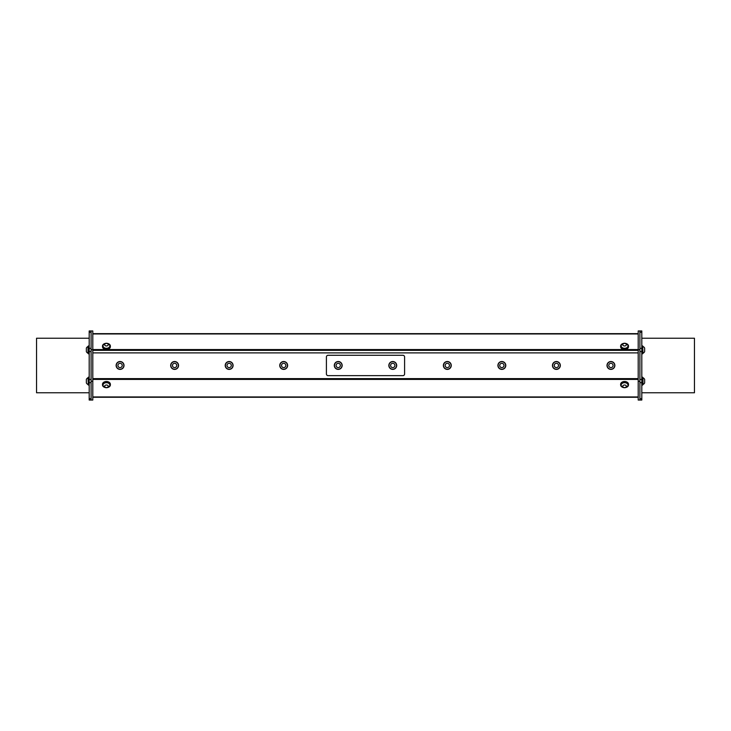 <?xml version="1.0" encoding="UTF-8"?>
<svg xmlns="http://www.w3.org/2000/svg" width="731" height="731" viewBox="0 0 731 731"><rect width="100%" height="100%" fill="white"/><g stroke="black" fill="none" stroke-linecap="round" stroke-linejoin="round"><path stroke-width="1.1" d="M639.908 400.04L638.2 400.04L638.2 330.96L639.908 330.96L639.908 400.04L641.809 400.04L641.809 398.715L639.908 398.715M92.8 330.96L92.8 400.04L91.092 400.04L91.092 330.96L92.8 330.96M611.975 369.256A3.938 3.938 0 0 1 607.123 364.467A3.938 3.938 0 0 1 613.693 362.649A3.938 3.938 0 0 1 611.975 369.256M614.159 367.382A3.756 3.756 0 0 0 610.988 361.699A3.756 3.756 0 0 0 607.653 367.291A3.756 3.756 0 0 0 614.159 367.382A3.756 3.756 0 0 0 612.861 362.229A3.756 3.756 0 0 0 607.708 363.535A3.756 3.756 0 0 0 609.005 368.68A3.756 3.756 0 0 0 614.159 367.382M609.828 367.3A2.147 2.147 0 0 0 613.081 365.491A2.147 2.147 0 0 0 609.882 363.581A2.147 2.147 0 0 0 609.828 367.3M557.442 369.256A3.938 3.938 0 0 1 552.581 364.467A3.938 3.938 0 0 1 559.151 362.649A3.938 3.938 0 0 1 557.442 369.256M559.617 367.382A3.756 3.756 0 0 0 556.446 361.699A3.756 3.756 0 0 0 553.111 367.291A3.756 3.756 0 0 0 559.617 367.382A3.756 3.756 0 0 0 558.32 362.229A3.756 3.756 0 0 0 553.166 363.535A3.756 3.756 0 0 0 554.463 368.68A3.756 3.756 0 0 0 559.617 367.382M555.286 367.3A2.147 2.147 0 0 0 558.539 365.491A2.147 2.147 0 0 0 555.341 363.581A2.147 2.147 0 0 0 555.286 367.3M502.901 369.256A3.938 3.938 0 0 1 498.039 364.467A3.938 3.938 0 0 1 504.609 362.649A3.938 3.938 0 0 1 502.901 369.256M505.075 367.382A3.756 3.756 0 0 0 501.905 361.699A3.756 3.756 0 0 0 498.569 367.291A3.756 3.756 0 0 0 505.075 367.382A3.756 3.756 0 0 0 503.778 362.229A3.756 3.756 0 0 0 498.624 363.535A3.756 3.756 0 0 0 499.922 368.68A3.756 3.756 0 0 0 505.075 367.382M500.753 367.3A2.147 2.147 0 0 0 503.997 365.491A2.147 2.147 0 0 0 500.808 363.581A2.147 2.147 0 0 0 500.753 367.3M448.359 369.256A3.938 3.938 0 0 1 443.498 364.467A3.938 3.938 0 0 1 450.077 362.649A3.938 3.938 0 0 1 448.359 369.256M450.534 367.382A3.756 3.756 0 0 0 447.363 361.699A3.756 3.756 0 0 0 444.028 367.291A3.756 3.756 0 0 0 450.534 367.382A3.756 3.756 0 0 0 449.236 362.229A3.756 3.756 0 0 0 444.082 363.535A3.756 3.756 0 0 0 445.38 368.68A3.756 3.756 0 0 0 450.534 367.382M446.212 367.3A2.147 2.147 0 0 0 449.455 365.491A2.147 2.147 0 0 0 446.266 363.581A2.147 2.147 0 0 0 446.212 367.3M284.734 369.256A3.938 3.938 0 0 1 279.882 364.467A3.938 3.938 0 0 1 286.451 362.649A3.938 3.938 0 0 1 284.734 369.256M286.917 367.382A3.756 3.756 0 0 0 283.747 361.699A3.756 3.756 0 0 0 280.412 367.291A3.756 3.756 0 0 0 286.917 367.382A3.756 3.756 0 0 0 285.62 362.229A3.756 3.756 0 0 0 280.466 363.535A3.756 3.756 0 0 0 281.764 368.68A3.756 3.756 0 0 0 286.917 367.382M282.586 367.3A2.147 2.147 0 0 0 285.839 365.491A2.147 2.147 0 0 0 282.641 363.581A2.147 2.147 0 0 0 282.586 367.3M230.201 369.256A3.938 3.938 0 0 1 225.34 364.467A3.938 3.938 0 0 1 231.91 362.649A3.938 3.938 0 0 1 230.201 369.256M232.376 367.382A3.756 3.756 0 0 0 229.205 361.699A3.756 3.756 0 0 0 225.87 367.291A3.756 3.756 0 0 0 232.376 367.382A3.756 3.756 0 0 0 231.078 362.229A3.756 3.756 0 0 0 225.925 363.535A3.756 3.756 0 0 0 227.222 368.68A3.756 3.756 0 0 0 232.376 367.382M228.045 367.3A2.147 2.147 0 0 0 231.298 365.491A2.147 2.147 0 0 0 228.099 363.581A2.147 2.147 0 0 0 228.045 367.3M175.659 369.256A3.938 3.938 0 0 1 170.798 364.467A3.938 3.938 0 0 1 177.368 362.649A3.938 3.938 0 0 1 175.659 369.256M177.834 367.382A3.756 3.756 0 0 0 174.663 361.699A3.756 3.756 0 0 0 171.328 367.291A3.756 3.756 0 0 0 177.834 367.382A3.756 3.756 0 0 0 176.536 362.229A3.756 3.756 0 0 0 171.383 363.535A3.756 3.756 0 0 0 172.68 368.68A3.756 3.756 0 0 0 177.834 367.382M173.512 367.3A2.147 2.147 0 0 0 176.756 365.491A2.147 2.147 0 0 0 173.567 363.581A2.147 2.147 0 0 0 173.512 367.3M328.1 375.643A1.69 1.69 0 0 1 326.41 373.943L326.41 356.966A1.69 1.69 0 0 1 328.1 355.275L402.9 355.275A1.69 1.69 0 0 1 404.59 356.966L404.59 373.943A1.69 1.69 0 0 1 402.9 375.643L328.1 375.643M642.668 346.467L642.969 353.265A3.783 3.783 0 0 0 644.641 351.657L644.641 348.961M642.969 346.467A3.783 3.783 0 0 1 644.641 348.075L644.641 351.657M642.969 384.497L642.969 384.533A3.783 3.783 0 0 0 644.641 382.925L644.641 379.343A3.783 3.783 0 0 0 642.969 377.735L642.969 384.497M88.332 384.533L88.031 377.735A3.783 3.783 0 0 0 86.359 379.343L86.359 382.925L86.359 379.343M88.031 353.256L88.031 346.467A3.783 3.783 0 0 0 86.359 348.075L86.359 351.657A3.783 3.783 0 0 0 88.04 353.265L88.332 353.265M86.359 349.71L86.359 351.657M110.344 346.393A3.938 2.787 180 0 1 110.372 346.695A3.938 2.787 180 0 1 110.372 346.777A3.938 2.787 180 0 1 106.379 349.482A3.938 2.787 180 0 1 102.495 346.695A3.938 2.787 180 0 1 102.523 346.393M628.486 346.43A3.938 2.787 180 0 1 628.505 346.695A3.938 2.787 180 0 1 624.566 349.482A3.938 2.787 180 0 1 620.628 346.695A3.938 2.787 180 0 1 620.656 346.393M638.2 333.647L92.8 333.647M627.966 345.982A3.399 2.403 180 0 1 627.966 346.083A3.399 2.403 180 0 1 625.955 348.285A3.399 2.403 180 0 1 622.291 347.874A3.399 2.403 180 0 1 621.167 346.083A3.399 2.403 180 0 1 621.167 345.982M622.035 344.274A3.399 2.403 0 0 0 621.597 344.703A3.399 2.403 0 0 0 621.167 345.882A3.399 2.403 0 0 0 622.291 347.664A3.399 2.403 0 0 0 625.955 348.075A3.399 2.403 0 0 0 627.966 345.882A3.399 2.403 0 0 0 627.536 344.703A3.783 3.783 0 0 0 621.597 344.703M623.232 343.853A1.791 1.261 0 0 0 624.201 345.937A1.791 1.261 0 0 0 626.266 344.301A1.791 1.261 0 0 0 623.232 343.853M625.462 343.378A3.938 2.787 180 0 1 628.486 345.827A3.938 2.787 180 0 1 628.505 346.083A3.938 2.787 180 0 1 624.566 348.87A3.938 2.787 180 0 1 620.628 346.083A3.938 2.787 180 0 1 623.671 343.378M123.292 367.382A3.756 3.756 0 0 1 116.786 367.291A3.756 3.756 0 0 1 120.122 361.699A3.756 3.756 0 0 1 123.292 367.382A3.756 3.756 0 0 0 121.995 362.229A3.756 3.756 0 0 0 116.841 363.535A3.756 3.756 0 0 0 118.139 368.68A3.756 3.756 0 0 0 123.292 367.382M118.97 367.3A2.147 2.147 0 0 0 122.214 365.491A2.147 2.147 0 0 0 119.025 363.581A2.147 2.147 0 0 0 118.97 367.3M641.809 353.804L642.668 353.804L642.668 345.927L641.809 345.927M641.809 385.073L642.668 385.073L642.668 377.196L641.809 377.196M89.191 385.073L88.332 385.073L88.332 377.196L89.191 377.196M89.191 345.927L88.332 345.927L88.332 353.804L89.191 353.804M340.783 368.451A3.938 3.938 0 0 1 334.359 366.176A3.938 3.938 0 0 1 339.54 361.744A3.938 3.938 0 0 1 340.783 368.451M341.085 363.005A3.756 3.756 0 0 0 334.688 364.212A3.756 3.756 0 0 0 338.928 369.146A3.756 3.756 0 0 0 341.085 363.005A3.756 3.756 0 0 0 335.785 362.603A3.756 3.756 0 0 0 335.383 367.903A3.756 3.756 0 0 0 340.683 368.305A3.756 3.756 0 0 0 341.085 363.005M389.23 367.172A3.938 3.938 0 0 1 393.059 361.534A3.938 3.938 0 0 1 396.028 367.666A3.938 3.938 0 0 1 389.23 367.172M390.317 368.305A3.756 3.756 0 0 0 396.458 366.158A3.756 3.756 0 0 0 391.533 361.909A3.756 3.756 0 0 0 390.317 368.305A3.756 3.756 0 0 0 395.617 367.912A3.756 3.756 0 0 0 395.224 362.613A3.756 3.756 0 0 0 389.925 363.005A3.756 3.756 0 0 0 390.317 368.305M339.632 367.09A2.147 2.147 0 0 0 338.937 363.435A2.147 2.147 0 0 0 336.123 365.856A2.147 2.147 0 0 0 339.632 367.09M391.14 364.056A2.147 2.147 0 0 0 392.373 367.565A2.147 2.147 0 0 0 394.795 364.751A2.147 2.147 0 0 0 391.14 364.056M638.2 381.308L639.908 381.308M638.2 349.692L639.908 349.692M639.908 332.285L641.809 332.285L641.809 330.96L639.908 330.96L641.809 330.96M641.809 332.285L641.809 348.358L639.908 348.358M639.908 351.574L641.809 351.574L641.809 348.358M641.809 351.574L641.809 379.426L639.908 379.426M639.908 382.642L641.809 382.642L641.809 379.426M641.809 382.642L641.809 398.715M641.809 338.234L694.45 338.234L694.45 392.766L641.809 392.766M91.092 381.308L92.8 381.308M91.092 349.692L92.8 349.692M91.092 398.715L89.191 398.715L89.191 400.04L91.092 400.04M89.191 398.715L89.191 382.642L91.092 382.642M91.092 379.426L89.191 379.426L89.191 382.642M89.191 379.426L89.191 351.574L91.092 351.574M91.092 348.358L89.191 348.358L89.191 351.574M89.191 348.358L89.191 332.285L91.092 332.285M91.092 330.96L89.191 330.96L89.191 332.285M89.191 392.766L36.55 392.766L36.55 338.234L89.191 338.234M121.118 369.256A3.938 3.938 0 0 1 116.256 364.467A3.938 3.938 0 0 1 122.835 362.649A3.938 3.938 0 0 1 121.118 369.256M109.833 345.982A3.399 2.403 180 0 1 109.833 346.083A3.399 2.403 180 0 1 108.078 348.194A3.399 2.403 180 0 1 103.034 346.083A3.399 2.403 180 0 1 103.034 345.982M103.455 347.042A3.399 2.403 0 0 0 108.078 347.983A3.399 2.403 0 0 0 109.833 345.882A3.399 2.403 0 0 0 109.403 344.703A3.783 3.783 0 0 0 103.464 344.703A3.399 2.403 0 0 0 103.034 345.882A3.399 2.403 0 0 0 103.455 347.042M104.871 345.306A1.791 1.261 0 0 0 107.969 345.352A1.791 1.261 0 0 0 106.47 343.433A1.791 1.261 0 0 0 104.871 345.306M107.329 343.378A3.938 2.787 180 0 1 110.372 346.083A3.938 2.787 180 0 1 110.372 346.174A3.938 2.787 180 0 1 106.379 348.87A3.938 2.787 180 0 1 102.495 346.083A3.938 2.787 180 0 1 105.538 343.378M103.034 384.999A3.399 2.403 -0 0 1 103.034 384.89A3.399 2.403 -0 0 1 103.034 384.771A3.399 2.403 -0 0 1 106.525 382.487A3.399 2.403 -0 0 1 109.833 384.89A3.399 2.403 -0 0 1 109.833 384.999M106.607 382.697A3.399 2.403 180 0 0 103.034 384.981A3.399 2.403 180 0 0 103.034 385.1A3.399 2.403 180 0 0 103.464 386.27A3.783 3.783 0 0 0 109.403 386.27A3.399 2.403 180 0 0 109.833 385.1A3.399 2.403 180 0 0 106.607 382.697M106.525 385.018A1.791 1.261 180 0 0 104.844 386.854A1.791 1.261 180 0 0 107.932 386.973A1.791 1.261 180 0 0 106.525 385.018M107.329 387.604A3.938 2.787 180 0 0 110.372 384.89A3.938 2.787 180 0 0 106.434 382.103A3.938 2.787 180 0 0 102.495 384.89A3.938 2.787 180 0 0 102.55 385.347A3.938 2.787 180 0 0 105.538 387.604M102.523 384.588A3.938 2.787 -0 0 1 102.495 384.287A3.938 2.787 -0 0 1 106.434 381.5A3.938 2.787 -0 0 1 110.372 384.287A3.938 2.787 -0 0 1 110.344 384.588M621.167 384.999A3.399 2.403 -0 0 1 621.167 384.89A3.399 2.403 -0 0 1 624.566 382.487A3.399 2.403 -0 0 1 627.966 384.89A3.399 2.403 -0 0 1 627.966 384.999M627.07 386.726A3.399 2.403 180 0 0 627.536 386.27A3.399 2.403 180 0 0 627.966 385.1A3.399 2.403 180 0 0 624.566 382.697A3.399 2.403 180 0 0 621.167 385.1A3.399 2.403 180 0 0 621.597 386.27A3.783 3.783 0 0 0 627.536 386.279M623.351 387.211A1.791 1.261 180 0 0 626.312 386.562A1.791 1.261 180 0 0 624.036 385.073A1.791 1.261 180 0 0 623.351 387.211M625.462 387.604A3.938 2.787 180 0 0 628.505 384.89A3.938 2.787 180 0 0 628.505 384.798A3.938 2.787 180 0 0 624.502 382.112A3.938 2.787 180 0 0 620.628 384.89A3.938 2.787 180 0 0 623.671 387.604M620.656 384.588A3.938 2.787 -0 0 1 620.628 384.287A3.938 2.787 -0 0 1 624.502 381.5A3.938 2.787 -0 0 1 628.505 384.195A3.938 2.787 -0 0 1 628.505 384.287A3.938 2.787 -0 0 1 628.477 384.588M92.8 397.271L638.2 397.271M92.8 352.881L638.2 352.881M92.8 333.957L638.2 333.957M638.2 349.555L92.8 349.555M92.8 350.323L638.2 350.323M638.2 396.951L92.8 396.951M92.8 379.407L638.2 379.407M638.2 378.631L92.8 378.631M86.359 382.925A3.783 3.783 0 0 0 88.031 384.533M628.505 346.695L628.505 346.083M620.628 346.695L620.628 346.083M110.372 346.695L110.372 346.083M102.495 346.695L102.495 346.083M110.372 384.89L110.372 384.287M102.495 384.89L102.495 384.287M628.505 384.89L628.505 384.287M620.628 384.89L620.628 384.287"/></g></svg>
